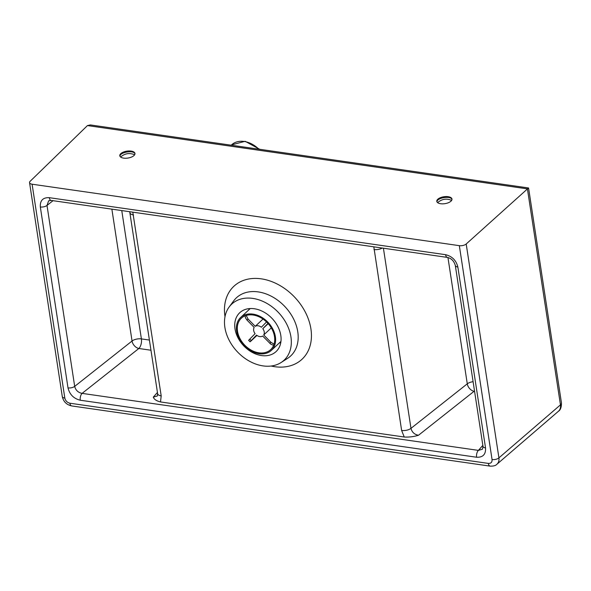 <?xml version="1.0" encoding="UTF-8"?>
<svg xmlns="http://www.w3.org/2000/svg" width="591" height="591" viewBox="0 0 591 591"><rect width="100%" height="100%" fill="white"/><g stroke="black" fill="none" stroke-linecap="round" stroke-linejoin="round"><path stroke-width="0.89" d="M490.161 466.129A5.112 2.527 -81.8 0 1 490.131 466.129C493.455 466.24 495.716 465.619 496.92 464.253L496.92 464.253C498.605 462.716 499.269 460.588 498.922 457.877A5.112 2.327 171.3 0 1 492.059 459.547C492.214 462.236 490.973 463.521 488.351 463.41L69.915 403.217A5.112 2.527 98.2 0 0 71.696 405.936L490.131 466.129A5.112 2.527 -81.8 0 1 488.351 463.41M527.49 188.884A7.158 3.265 171.3 0 1 527.423 188.95L466.196 244.002A5.112 2.327 171.3 0 1 459.333 245.664L32.099 184.207A5.112 2.327 171.3 0 1 29.55 182.634A5.112 2.327 171.3 0 1 30.156 181.274L87.387 125.647A7.158 3.265 171.3 0 1 87.453 125.58L527.49 188.884L528.568 187.975L90.349 124.93L87.453 125.58M527.423 188.95L560.46 404.865C560.8 407.591 560.128 409.718 558.443 411.255L558.436 411.255C560.512 409.991 561.516 407.184 561.443 402.833L528.568 187.975M466.196 244.002L498.922 457.877L560.46 404.865A7.158 3.265 -8.7 0 0 561.443 402.833M120.778 153.653A7.676 3.494 171.3 0 1 129.074 150.964A7.676 3.494 171.3 0 1 134.962 153.446A7.676 3.494 171.3 0 1 131.424 157.103A7.676 3.494 171.3 0 1 123.615 158.122A7.676 3.494 171.3 0 1 119.796 155.765A7.676 3.494 171.3 0 1 120.778 153.653M437.776 199.256A7.676 3.494 171.3 0 1 446.072 196.567A7.676 3.494 171.3 0 1 451.967 199.049A7.676 3.494 171.3 0 1 448.429 202.706A7.676 3.494 171.3 0 1 440.613 203.725A7.676 3.494 171.3 0 1 436.801 201.368A7.676 3.494 171.3 0 1 437.776 199.256M451.975 199.448C450.778 195.503 437.074 197.667 436.934 201.819M134.977 153.845C133.78 149.9 120.076 152.064 119.936 156.216M437.606 202.624C441.913 198.953 446.589 198.214 451.635 200.393M120.608 157.021C124.915 153.35 129.592 152.611 134.63 154.79M290.935 336.9A38.363 28.42 46.9 0 1 281.05 362.549A38.363 28.42 46.9 0 1 237.146 351.549A38.363 28.42 46.9 0 1 229.153 307.002A38.363 28.42 46.9 0 1 264.214 301.986A38.363 28.42 46.9 0 1 290.935 336.9M447.948 257.521L467.282 383.825L410.974 428.357C411.957 432.213 414.461 434.518 418.48 435.272C413.766 436.705 409.024 437.288 404.251 437.015L160.501 401.946C156.497 400.957 154.096 399.346 153.298 397.122L157.317 396L157.634 393.687A7.158 3.265 -8.7 0 0 161.195 395.889L132.79 212.154M280.806 335.444A26.595 19.702 46.9 0 1 276.071 351.586A26.595 19.702 46.9 0 1 243.514 345.602A26.595 19.702 46.9 0 1 239.754 312.713A26.595 19.702 46.9 0 1 263.815 312.033A26.595 19.702 46.9 0 1 280.806 335.444M49.282 197.682A5.112 2.527 98.2 0 0 51.062 200.401L447.372 257.41A5.112 2.527 -81.8 0 1 447.372 257.41L447.372 257.41A5.112 2.527 -81.8 0 1 445.592 254.691L49.282 197.682C42.951 197.409 39.966 200.504 40.328 206.961A5.112 2.327 -8.7 0 0 47.007 205.446L48.632 200.814M40.328 206.961L68.009 387.895C69.657 394.537 73.742 398.644 80.273 400.225A5.112 2.527 -81.8 0 1 82.097 393.377C78.13 392.579 75.663 390.245 74.688 386.381L47.007 205.446L53.027 200.681M457.855 267.021A5.112 2.327 -8.7 0 1 455.306 265.448L455.306 265.448A5.112 2.327 -8.7 0 0 455.306 265.448L482.995 446.382L482.478 449.197L478.407 450.386A5.112 2.527 98.2 0 0 476.59 457.235C482.913 457.508 485.898 454.413 485.543 447.956L457.855 267.021C456.208 260.38 452.122 256.272 445.592 254.691M473.096 381.705A7.158 3.265 171.3 0 0 467.282 383.825A7.158 4.979 -128.3 0 0 474.078 391.301L474.573 391.368M135.9 251.677A17.9 13.261 46.9 0 1 135.45 249.572A17.9 13.261 46.9 0 1 135.265 247.503M111.869 209.148L132.052 341.014A7.158 4.979 -128.3 0 0 138.848 348.491L150.986 350.234M249.055 308.628L248.9 309.773M279.336 342.935L280.74 342.81M275.384 336.707A22.502 16.674 46.9 0 1 271.38 350.367A22.502 16.674 46.9 0 1 243.832 345.307A22.502 16.674 46.9 0 1 240.648 317.478A22.502 16.674 46.9 0 1 261.008 316.902A22.502 16.674 46.9 0 1 275.384 336.707M274.505 336.582A21.483 15.913 46.9 0 1 270.678 349.621A21.483 15.913 46.9 0 1 244.386 344.789A21.483 15.913 46.9 0 1 241.35 318.224A21.483 15.913 46.9 0 1 260.779 317.677A21.483 15.913 46.9 0 1 274.505 336.582M245.11 315.845L245.509 317.921L246.972 320.078A16.371 12.123 46.9 0 1 248.028 318.992L255.238 326.321A6.139 4.543 46.9 0 1 261.362 327.244L266.541 321.94M248.028 318.992L246.188 315.461M256.959 335.437L251.064 340.941C249.698 342.211 249.742 342.086 251.205 340.571A16.371 12.123 46.9 0 1 249.771 339.116L255.098 333.664A6.139 4.543 46.9 0 1 254.174 327.407L246.972 320.078M249.771 339.116C248.309 340.623 248.264 340.748 249.631 339.485M251.064 340.941C249.698 342.211 249.742 342.086 251.205 340.571L256.531 335.119A6.139 4.543 46.9 0 0 262.655 336.043L270.796 344.184L273.618 345.343M274.047 344.154L270.922 342.285A16.371 12.123 46.9 0 1 269.865 343.371M271.284 327.887L263.719 334.957L270.922 342.285M263.01 319.059L255.238 326.321M267.967 323.41L262.796 328.699A6.139 4.543 46.9 0 1 263.719 334.957M268.188 323.661L262.796 328.699M69.915 403.217C67.204 402.56 65.505 400.853 64.825 398.083A5.112 2.327 171.3 0 1 62.277 396.517A5.112 2.327 171.3 0 1 62.277 396.509C63.414 401.629 66.554 404.769 71.696 405.936M459.333 245.664L492.059 459.547M64.825 398.083L32.099 184.207M271.084 366.028A49.925 36.982 -133.1 0 0 310.925 328.951A49.925 36.982 -133.1 0 0 261.17 278.826A49.925 36.982 -133.1 0 0 225.001 316.71M229.153 307.002L233.726 300.819A39.767 29.461 46.9 0 1 270.08 295.618A39.767 29.461 46.9 0 1 297.775 331.81A39.767 29.461 46.9 0 1 287.536 358.397L281.05 362.549M373.822 246.831L401.629 430.47L404.251 437.015M160.501 401.946L161.195 395.889M68.009 387.895A5.112 2.327 -8.7 0 0 74.688 386.381L132.052 341.014A7.158 3.265 171.3 0 1 141.397 338.902A7.158 3.539 -81.8 0 1 138.848 348.491L82.097 393.377L478.407 450.386L482.84 445.378M482.995 446.382A5.112 2.327 -8.7 0 0 485.543 447.956M80.273 400.225L476.59 457.235M383.411 248.213L410.974 428.357A7.158 3.265 171.3 0 1 401.629 430.47M382.333 248.057A7.158 3.265 171.3 0 1 373.94 249.535M418.48 435.272L474.078 391.301A7.158 3.539 -81.8 0 0 474.499 390.85M133.507 214.947A7.158 3.265 171.3 0 1 129.946 212.753A7.158 3.265 171.3 0 1 129.946 212.745A7.158 3.265 171.3 0 1 129.939 212.723M157.442 392.446L153.298 397.122M149.427 340.054L141.397 338.902L121.761 210.566M231.229 145.194L231.539 144.898A23.019 17.05 46.9 0 1 258.828 149.161M62.277 396.509L29.55 182.634M558.443 411.255L496.913 464.253M48.617 200.829L51.062 200.401M455.306 265.448C453.969 260.971 451.325 258.297 447.372 257.41M157.634 393.687L129.702 211.711M249.343 308.598L249.254 309.44M279.683 342.61L280.784 342.544M271.38 350.367L280.947 341.421M240.648 317.478L250.222 308.539M248.634 340.357L250.067 341.82M231.539 144.898L245.139 141.301L259.7 149.287"/></g></svg>
